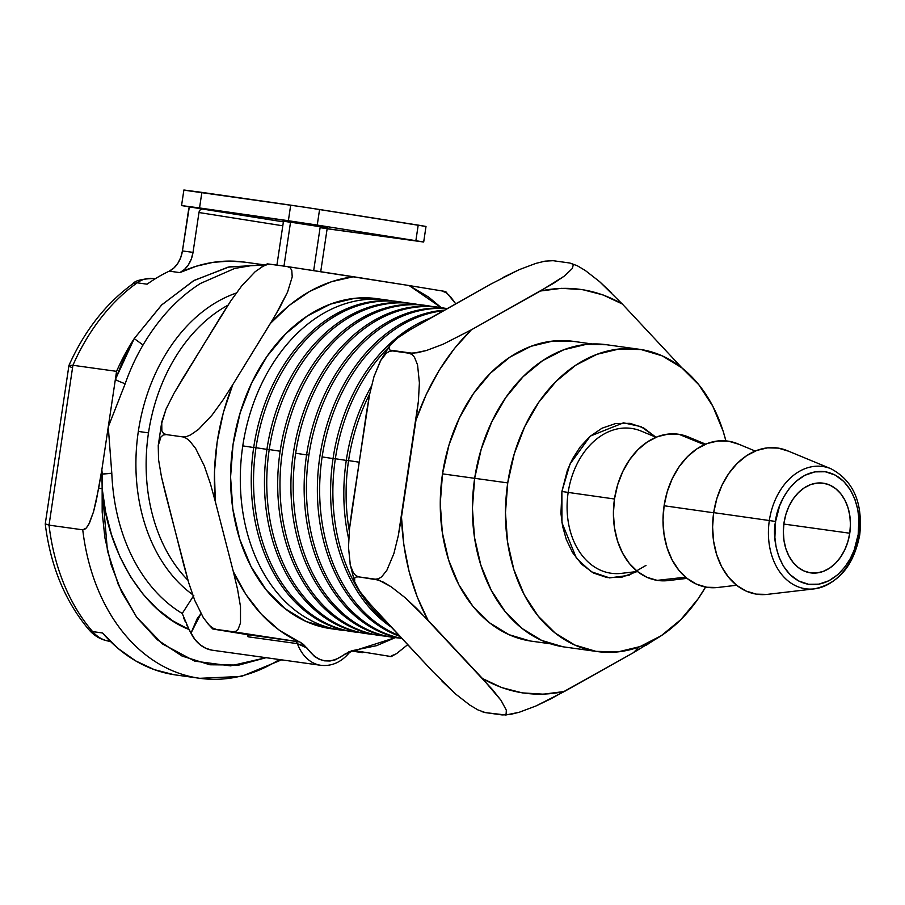 <?xml version="1.0" encoding="UTF-8"?>
<svg xmlns="http://www.w3.org/2000/svg" width="905" height="905" viewBox="0 0 905 905"><rect width="100%" height="100%" fill="white"/><g stroke="black" fill="none" stroke-linecap="round" stroke-linejoin="round"><path stroke-width="1.36" d="M656.068 437.262L641.136 431.074A73.124 53.746 97.9 0 0 568.17 492.422L614.484 499.006L568.17 492.422A73.124 53.746 97.9 0 0 619.031 573.566M705.662 444.151L688.185 436.911A73.837 54.266 97.9 0 0 679.022 434.321L704.373 444.717L679.022 434.321A73.837 54.266 97.9 0 0 614.506 498.847A73.837 54.266 97.9 0 0 657.188 580.365L685.571 577.186L657.188 580.365A73.837 54.266 97.9 0 0 668.218 580.569L687.019 578.374M639.518 349.307L606.452 344.715A152.594 112.141 97.9 0 0 474.673 478.304L507.739 482.908A152.594 112.141 -82.1 0 1 639.518 349.307A152.594 112.141 -82.1 0 1 725.889 440.882L723.14 431.199L712.778 406.153L698.807 384.727L681.737 367.747L662.245 355.869L641.068 349.545L619.02 349.013L596.961 354.319L575.727 365.224L556.134 381.333L538.939 402.024L524.798 426.493L514.266 453.801L507.739 482.908L474.673 478.304L472.41 508.09L474.48 537.389L480.815 565.105L491.177 590.15L505.16 611.576L522.219 628.556L541.722 640.435L562.899 646.758M755.256 451.052L737.779 443.812A73.837 54.266 97.9 0 0 664.1 505.748L713.672 512.784L664.1 505.748A73.837 54.266 97.9 0 0 717.812 587.469L736.613 585.264M592.198 343.979L573.216 341.343A151.361 111.236 97.9 0 0 442.511 473.858L474.673 478.326L442.511 473.858L448.982 444.989L459.435 417.895L473.451 393.63L490.51 373.109L509.945 357.124L531.009 346.298L552.887 341.049L573.351 341.355M830.937 468.745L787.373 450.701A73.837 54.266 97.9 0 0 713.694 512.637L769.329 520.533A61.744 45.374 -82.1 0 1 830.937 468.745C853.381 480.691 862.985 502.728 859.75 534.832C853.698 565.727 838.528 583.736 814.24 588.872A61.744 45.374 -82.1 0 1 769.329 520.533A61.744 45.374 97.9 0 0 812.271 589.053M849.761 533.226A45.284 33.281 -82.1 0 1 810.654 572.876A45.284 33.281 -82.1 0 1 784.013 522.807A45.284 33.281 -82.1 0 1 823.12 483.168A45.284 33.281 -82.1 0 1 849.761 533.226L783.843 524.063L849.761 533.226L850.44 524.391L849.818 515.692L847.94 507.467L844.863 500.035L840.711 493.678L835.654 488.632L829.862 485.114L823.584 483.236L817.034 483.078L810.495 484.65L804.194 487.885L798.38 492.671L793.278 498.802L789.081 506.065L785.947 514.176L784.013 522.807L783.345 531.654L783.956 540.342L785.834 548.566L788.911 556.009L793.063 562.367L798.12 567.401L803.912 570.931L810.19 572.808L816.74 572.956L823.279 571.383L829.591 568.148L835.394 563.363L840.507 557.231L844.693 549.969L847.827 541.857L849.761 533.226M348.572 460.588L359.059 462.172L348.572 460.588A166.622 122.447 -82.1 0 1 369.681 393.969A166.622 122.447 97.9 0 0 348.572 460.588L346.298 460.272L348.572 460.588A166.622 122.447 97.9 0 0 349.307 530.907A166.622 122.447 -82.1 0 1 348.572 460.588M371.378 386.277A166.622 122.447 97.9 0 0 346.298 460.272A166.622 122.447 -82.1 0 1 371.378 386.277M265.199 264.984L244.395 262.099A196.894 144.698 97.9 0 0 179.835 272.62L184.484 269.464L188.421 264.792L191.34 258.943L193.025 252.382L198.976 212.528L282.79 225.798L198.976 212.528A3.937 2.67 99 0 1 202.2 208.998L283.378 221.861L181.769 205.571L317.248 225.074L423.269 241.929L327.135 228.761M335.348 458.745L346.276 460.407L335.348 458.745A166.622 122.447 -82.1 0 1 388.46 347.577A166.622 122.447 97.9 0 0 335.348 458.745L333.074 458.428L335.348 458.745A166.622 122.447 97.9 0 0 387.351 622.878A166.622 122.447 -82.1 0 1 335.348 458.745M138.329 431.414A163.07 119.845 -82.1 0 1 236.239 293.073A163.07 119.845 -82.1 0 0 138.329 431.414L148.488 432.884A158.748 116.666 97.9 0 0 187.946 580.229A158.748 116.666 97.9 0 1 148.488 432.884L138.329 431.414A163.07 119.845 -82.1 0 0 192.561 594.574A163.07 119.845 -82.1 0 1 138.329 431.414M264.713 265.255L252.201 265.47L234.712 268.434L200.525 283.423C178.081 297.655 158.918 318.187 143.035 344.997A180.265 132.481 97.9 0 0 125.195 383.709L108.261 426.934L111.801 473.292A180.265 132.481 97.9 0 0 182.233 613.477L193.806 595.456L182.233 613.477L189.032 629.484C144.585 612.459 106.982 552.514 102.152 488.508L102.276 474.13A14.763 2.376 177.7 0 1 111.801 473.292A180.265 132.481 97.9 0 0 182.233 613.477M212.064 650.175L205.786 648.285L200.028 644.711L195.005 639.597L189.032 629.484L190.944 633.161L197.245 618.545L200.944 613.681L190.944 633.161A44.3 32.557 97.9 0 0 212.064 650.175A44.3 32.557 97.9 0 0 212.505 650.242L320.958 665.322A44.3 32.557 -82.1 0 1 320.506 665.254L212.064 650.175L320.506 665.254A44.3 32.557 -82.1 0 1 297.394 643.647A4.921 3.62 97.9 0 0 294.826 641.249L248.015 634.744L248.094 636.803L247.178 634.597M430.509 318.017A166.622 122.447 97.9 0 0 333.074 458.428A166.622 122.447 -82.1 0 1 430.509 318.017M320.732 271.591L327.305 227.653L320.28 226.454L313.696 270.505L320.28 226.454L284.091 221.25M339.103 629.823A166.622 122.447 -82.1 0 1 242.778 445.882A166.622 122.447 -82.1 0 1 386.661 300.007A166.622 122.447 -82.1 0 1 388.358 300.256A166.622 122.447 97.9 0 0 242.778 445.882L253.694 447.534L242.778 445.882A166.622 122.447 97.9 0 0 339.103 629.823A166.622 122.447 97.9 0 0 346.287 630.661A166.622 122.447 -82.1 0 1 340.789 630.072A166.622 122.447 -82.1 0 1 339.103 629.823L329.375 628.466L339.103 629.823M386.661 300.007L376.944 298.661A166.622 122.447 97.9 0 0 232.879 445.679A166.622 122.447 97.9 0 0 329.375 628.466A166.622 122.447 97.9 0 0 331.072 628.726L340.789 630.072M322.123 456.912L333.051 458.564L322.123 456.912A166.622 122.447 -82.1 0 1 443.45 310.732A166.622 122.447 97.9 0 0 322.123 456.912A166.622 122.447 97.9 0 0 399.207 635.582A166.622 122.447 -82.1 0 1 322.123 456.912M392.114 300.935A166.622 122.447 97.9 0 0 388.358 300.256A166.622 122.447 -82.1 0 1 392.114 300.935M444.57 310.11A166.622 122.447 97.9 0 0 319.442 459.412A166.622 122.447 97.9 0 0 399.987 636.407A166.622 122.447 -82.1 0 1 319.442 459.412A166.622 122.447 -82.1 0 1 444.57 310.11M253.717 447.398A166.622 122.447 -82.1 0 1 398.743 301.693A166.622 122.447 97.9 0 0 397.6 301.523A166.622 122.447 97.9 0 0 253.717 447.398L256.002 447.715A166.622 122.447 -82.1 0 1 399.886 301.84A166.622 122.447 -82.1 0 1 405.338 302.779A166.622 122.447 97.9 0 0 256.002 447.715L266.918 449.378L256.002 447.715A166.622 122.447 97.9 0 0 359.511 632.505A166.622 122.447 -82.1 0 1 354.013 631.905A166.622 122.447 -82.1 0 1 256.002 447.715L253.717 447.398A166.622 122.447 97.9 0 0 350.043 631.339A166.622 122.447 -82.1 0 1 253.717 447.398M308.899 455.068A166.622 122.447 97.9 0 0 401.854 638.41A166.622 122.447 -82.1 0 1 308.899 455.068A166.622 122.447 -82.1 0 1 447.251 308.605A166.622 122.447 97.9 0 0 308.899 455.068L306.614 454.751L308.899 455.068M447.421 308.503A166.622 122.447 97.9 0 0 306.614 454.751A166.622 122.447 -82.1 0 1 447.421 308.503M366.106 633.579A166.622 122.447 -82.1 0 1 266.941 449.242A166.622 122.447 -82.1 0 1 411.967 303.537A166.622 122.447 97.9 0 0 410.836 303.367A166.622 122.447 97.9 0 0 266.941 449.242L269.226 449.559A166.622 122.447 -82.1 0 1 413.11 303.684A166.622 122.447 -82.1 0 1 418.563 304.612A166.622 122.447 97.9 0 0 269.226 449.559L280.143 451.21L269.226 449.559A166.622 122.447 97.9 0 0 372.736 634.337A166.622 122.447 -82.1 0 1 367.238 633.749A166.622 122.447 -82.1 0 1 269.226 449.559L266.941 449.242A166.622 122.447 97.9 0 0 364.964 633.432L367.238 633.749M295.675 453.235L306.603 454.887L295.675 453.235A166.622 122.447 -82.1 0 1 439.57 307.361A166.622 122.447 -82.1 0 1 441.255 307.61A166.622 122.447 97.9 0 0 295.675 453.235A166.622 122.447 97.9 0 0 392.001 637.177A166.622 122.447 -82.1 0 1 295.675 453.235M445.011 308.288A166.622 122.447 97.9 0 0 441.255 307.61A166.622 122.447 -82.1 0 1 445.011 308.288M392.555 637.256A166.622 122.447 -82.1 0 1 389.716 636.86L392.001 637.177L389.716 636.86A166.622 122.447 -82.1 0 1 293.39 452.919A166.622 122.447 97.9 0 0 389.716 636.86A166.622 122.447 97.9 0 0 391.413 637.109L393.698 637.425A166.622 122.447 -82.1 0 1 392.001 637.177A166.622 122.447 97.9 0 0 399.184 638.014A166.622 122.447 -82.1 0 1 393.698 637.425M438.427 307.214A166.622 122.447 97.9 0 0 437.285 307.044A166.622 122.447 97.9 0 0 293.39 452.919A166.622 122.447 -82.1 0 1 438.427 307.214M379.331 635.423A166.622 122.447 -82.1 0 1 376.491 635.016A166.622 122.447 -82.1 0 1 280.109 451.448A166.622 122.447 -82.1 0 1 425.192 305.37A166.622 122.447 97.9 0 0 424.06 305.2A166.622 122.447 97.9 0 0 279.996 452.228A166.622 122.447 97.9 0 0 376.491 635.016L378.776 635.333A166.622 122.447 -82.1 0 1 282.281 452.545A166.622 122.447 -82.1 0 1 426.334 305.517A166.622 122.447 -82.1 0 1 428.031 305.777A166.622 122.447 97.9 0 0 282.451 451.391A166.622 122.447 97.9 0 0 378.776 635.333L379.229 634.552L378.776 635.333A166.622 122.447 97.9 0 0 385.96 636.181A166.622 122.447 -82.1 0 1 380.473 635.582A166.622 122.447 -82.1 0 1 378.776 635.333L376.491 635.016A166.622 122.447 97.9 0 0 378.188 635.265L380.473 635.582M431.787 306.456A166.622 122.447 97.9 0 0 428.031 305.777A166.622 122.447 -82.1 0 1 431.787 306.456M401.967 638.534A166.622 122.447 -82.1 0 1 306.614 454.751A166.622 122.447 97.9 0 0 401.967 638.534M352.882 631.747A166.622 122.447 -82.1 0 1 350.043 631.339A166.622 122.447 97.9 0 0 351.74 631.588L354.013 631.905M165.717 494.628L161.486 476.935L158.545 459.616L158.239 445.565L160.954 436.945L163.205 435.011L166.215 434.581L163.454 433.371L161.859 430.95L161.746 422.092L166.068 409.037L173.93 393.426L220.843 316.49L230.707 301.026L241.703 285.912L255.131 271.738L263.05 266.251L267.145 264.611L270.867 264.294L267.28 263.853L287.394 266.59L290.166 267.801L291.761 270.222L292.225 276.851L287.552 292.134L275.165 315.574L232.766 384.682L222.913 400.146L211.917 415.259L198.489 429.434L190.559 434.932L186.464 436.572L182.753 436.889L186.215 438.212L189.654 440.927L195.604 448.416L204.27 465.815L210.39 483.643L215.311 501.517L233.332 571.643L237.563 589.336L240.504 606.667L240.492 622.957L238.094 629.326L235.843 631.26L232.834 631.69L298.876 641.826C270.833 628.511 248.988 605.117 233.332 571.643L237.563 589.336L240.504 606.667L240.492 622.957L238.094 629.326L235.843 631.26L232.834 631.69L216.295 629.394L212.833 628.059L209.394 625.355L203.444 617.855L194.779 600.456L188.659 582.628L183.738 564.754L161.486 476.935L158.545 459.616L158.556 443.314L160.954 436.945L163.205 435.011L166.215 434.581L182.753 436.889L186.215 438.212L189.654 440.927L195.604 448.416L204.27 465.815L210.39 483.643L215.311 501.517C211.974 461.12 217.8 422.183 232.766 384.682L222.913 400.146L211.917 415.259L198.489 429.434L190.559 434.932L186.464 436.572L182.753 436.889L166.215 434.581L163.454 433.371L161.859 430.95L161.395 424.321L166.068 409.037L173.93 393.426L183.172 377.792L230.707 301.026L241.703 285.912L255.131 271.738L263.05 266.251L267.145 264.611L270.867 264.294L287.394 266.59L290.166 267.801L291.761 270.222L292.225 276.851L287.552 292.134L279.679 307.745L270.437 323.379C295.143 296.308 322.814 280.754 353.436 276.726L287.394 266.59L409.139 285.55L353.436 276.726L331.422 281.704L309.714 291.376L289.125 305.483L270.437 323.379L232.766 384.682L223.354 412.522L217.143 442.013L214.451 472.059L215.311 501.517L233.332 571.643L245.934 594.506L261.443 614.325L279.328 630.276L299.34 641.905L216.295 629.394L212.833 628.059L209.394 625.355L203.444 617.855L194.779 600.456L188.659 582.628L165.717 494.628M213.772 629.179L247.755 634.699L212.799 628.952M449.027 295.143L445.588 292.428L442.115 291.093L444.66 291.433M445.667 291.534L409.139 285.55L441.176 307.598L428.676 297.112L409.139 285.55L445.667 291.534M450.407 296.569L455.735 303.831L445.701 291.534M362.713 652.697L353.742 651.351M391.265 655.876L395.349 654.247M396.65 653.534L407.702 644.677L396.831 653.421L391.141 656.634L387.555 656.193L391.096 656.634M348.855 651.804C350.02 652.471 348.708 653.24 344.907 654.1L351.74 650.774L376.582 645.672L395.304 637.629L354.568 650.65L389.761 656.34L354.104 650.571L349.421 651.713L335.37 659.813L329.997 661.001L324.544 660.842L319.295 659.304L314.51 656.498L303.48 644.439L299.917 642.03L307.089 648.116L297.394 643.647L248.094 636.803L248.343 634.959M377.08 298.673L354.568 298.333L330.472 304.125L307.281 316.037L285.889 333.628L267.122 356.208L251.68 382.928L240.187 412.748L233.049 444.536L230.571 477.048L232.834 509.051L239.757 539.312L251.07 566.654L266.33 590.06L284.962 608.59L306.252 621.565L331.241 628.749M227.947 305.211A158.748 116.666 97.9 0 0 148.488 432.884A158.748 116.666 97.9 0 1 227.947 305.211M391.311 627.131A166.622 122.447 -82.1 0 1 333.074 458.428A166.622 122.447 97.9 0 0 391.311 627.131M248.015 634.744L294.826 641.249A4.921 3.62 -82.1 0 1 297.394 643.647A44.3 32.557 97.9 0 0 320.506 665.254M348.719 652.89L344.907 654.1C330.393 664.836 317.791 662.833 307.089 648.116L300.019 644.417M283.978 266.115L290.516 222.313L285.494 221.499M143.035 344.997L134.223 338.594L123.883 358.403L115.342 379.546L134.223 338.594L143.035 344.997A180.265 132.481 97.9 0 0 125.195 383.709A14.763 2.647 19.3 0 1 115.342 379.546L116.564 371.344A196.894 144.698 -82.1 0 1 134.223 338.594L161.531 305.076L193.399 280.822L228.049 267.145L263.502 264.826M297.394 643.647L248.094 636.803M183.557 617.482L184.982 621.124M186.532 624.574L189.032 629.484L172.9 620.898L157.47 609.178L143.216 594.393L130.58 576.802L119.946 556.824L111.587 535.025L105.647 512.026L102.152 488.508L101.846 469.831L115.342 379.546A14.763 2.647 -160.7 0 0 125.195 383.709L108.261 426.934L111.801 473.292L102.276 474.13L101.846 469.831L98.634 488.53L102.152 488.508L98.634 488.53L93.532 511.8L89.527 522.852L86.642 527.581L84.81 529.289L82.751 529.821L49.028 525.138L72.92 365.281L116.564 371.344A196.894 144.698 -82.1 0 1 134.223 338.594L161.882 304.736L194.19 280.369L229.293 266.862L265.165 265.007M423.687 242.031L426.006 226.454L418.201 225.119L415.87 240.696L423.687 242.031L320.087 227.675M321.479 226.929L283.503 221.114L276.907 265.131M266.07 657.686L238.988 665.062L209.881 664.779L182.041 656.046L157.312 639.733L136.983 617.64L121.621 591.938L111.111 564.743L104.89 537.74L102.174 512.094L102.152 488.508L107.446 550.817L118.363 584.743L136.576 617.086L162.436 643.919L194.722 661.136L230.526 665.865L266.07 657.686M415.87 240.696L317.248 225.074L319.578 209.496L418.201 225.119L415.87 240.696M288.367 220.73L317.248 225.074L319.578 209.496L290.697 205.152L288.367 220.73L290.697 205.152L201.872 192.38L199.541 207.958L288.367 220.73M244.486 262.111L229.78 261.081L213.003 262.36L196.283 266.228L179.835 272.62L169.258 271.149A24.616 18.089 97.9 0 0 182.437 250.923L193.025 252.382L198.976 212.528L200.163 209.881L202.2 208.998L181.554 205.571L199.541 207.958L201.872 192.38L183.885 189.993L181.554 205.571M110.365 641.374A45.284 33.281 -82.1 0 1 92.615 631.6A196.894 144.698 -82.1 0 1 49.028 525.138L72.92 365.281A196.894 144.698 -82.1 0 1 137.175 282.812L147.096 284.193A196.894 144.698 -82.1 0 1 169.258 271.149L173.907 267.993L177.844 263.321L180.762 257.484L182.437 250.923L188.398 211.057A19.684 13.349 99 0 1 189.315 206.951L182.437 250.923L193.025 252.382A24.616 18.089 -82.1 0 1 179.835 272.62L169.258 271.149A196.894 144.698 97.9 0 0 147.096 284.193L137.175 282.812A196.894 144.698 97.9 0 0 72.92 365.281L116.564 371.344L101.846 469.831L96.36 500.261L93.532 511.8L88.792 524.3L86.156 528.147L82.751 529.821A196.894 144.698 97.9 0 0 199.519 678.275M279.351 659.53A196.894 144.698 -82.1 0 1 199.779 678.309A196.894 144.698 -82.1 0 1 82.751 529.821L49.028 525.138L45.273 523.882L49.028 525.138A196.894 144.698 97.9 0 0 92.615 631.6L102.537 632.98L92.615 631.6L88.973 629.767L92.615 631.6A45.284 33.281 97.9 0 0 109.505 641.272C101.371 640.005 94.527 636.17 88.973 629.767C65.126 601.474 50.544 566.225 45.25 524.006M46.065 524.538L45.25 523.95L68.938 365.496L72.92 365.281L68.938 365.586L69.9 365.077M68.95 365.428C84.55 330.642 105.919 303.379 133.069 283.65C134.924 280.708 141.565 278.989 153.002 278.514A35.929 26.403 97.9 0 0 137.175 282.812L133.069 283.65L137.175 282.812A35.929 26.403 -82.1 0 1 154.076 278.683M71.506 367.441L70.149 366.706M425.791 226.454L305.652 207.347L186.204 190.469M348.708 539.063A166.622 122.447 -82.1 0 1 346.298 460.272A166.622 122.447 97.9 0 0 348.708 539.063M173.975 674.7L154.325 669.643L135.637 660.876L118.261 648.58L102.537 632.98A196.894 144.698 97.9 0 0 175.966 674.994L199.779 678.309L241.454 676.431L281.613 659.847M858.189 534.561L854.184 550.048L850.327 558.555L844.885 567.016L837.713 574.709L828.901 580.739L818.901 584.166L808.482 584.279L798.572 580.942L790.031 574.585L783.391 566.111L778.798 556.541L776.083 546.79L774.884 537.491L775.585 521.472L779.59 505.986L783.447 497.479L788.889 489.028L796.072 481.324L804.873 475.295L814.873 471.878L825.292 471.754L835.202 475.091L843.743 481.449L850.383 489.922L854.976 499.492L857.691 509.244L858.89 518.542L858.189 534.561C857.386 551.281 839.161 588.363 808.482 584.279C778.029 578.68 771.467 537.672 775.585 521.472L769.329 520.533L775.585 521.472C776.388 504.752 794.613 467.681 825.292 471.754C855.745 477.365 862.307 518.361 858.189 534.561L858.969 534.742A61.744 45.374 -82.1 0 1 814.24 588.872L767.406 594.359A73.837 54.266 97.9 0 1 713.694 512.637L712.597 527.049L713.604 541.224L716.67 554.629L721.681 566.756L728.446 577.119L736.704 585.343L746.139 591.089L756.376 594.144L767.044 594.404M829.342 468.134A61.744 45.374 97.9 0 0 769.329 520.533L713.694 512.637L716.851 498.553L721.952 485.34L728.797 473.496L737.111 463.484L746.591 455.69L756.863 450.419L767.542 447.851L778.21 448.111L788.447 451.165M371.231 605.456L359.862 591.497L354.556 581.677L354.726 578.001L356.163 576.983L358.799 576.892L355.801 575.58L353.391 572.865L350.326 565.229L348.493 547.265L349.511 528.758L351.887 510.171L369.557 394.625L374.003 376.571L380.439 360.824L386.22 353.323L389.308 351.366L392.566 350.925L390.066 350.144L388.969 348.832L389.942 345.314L380.439 360.824M350.009 563.838L354.636 581.96L354.726 578.001L356.163 576.983L358.799 576.892L355.801 575.58L353.391 572.865L350.326 565.229L348.493 547.265L349.511 528.758L366.401 413.053L369.557 394.625L374.003 376.571L381.028 359.805L386.22 353.323L389.308 351.366L392.566 350.925L409.094 353.222L412.08 354.534L414.49 357.26L417.556 364.896L419.4 382.86L418.382 401.356L398.336 535.5L393.89 553.555L386.854 570.32L381.672 576.802L378.573 578.748L375.326 579.189L358.799 576.892L378.935 580.15L391.096 586.757L405.248 597.786L427.997 620.185C411.764 589.958 402.929 555.58 401.481 517.06L398.336 535.5L393.89 553.555L386.854 570.32L381.672 576.802L378.573 578.748L375.326 579.189L383.007 581.938L391.096 586.757L405.248 597.786L417.205 608.997L492.456 689.576L501.008 700.323L506.314 710.154L506.155 713.819L504.707 714.837L502.083 714.927L485.329 712.597M485.385 712.608L477.863 709.882L469.786 705.063L455.622 694.033L442.047 681.193M611.769 293.062L599.562 281.613L585.377 270.55L577.288 265.731L569.618 262.993L572.118 263.774L573.216 265.097L572.322 268.491L564.426 276.036L553.17 283.559L471.392 329.793L443.167 344.194L426.379 350.518L412.838 353.312L390.066 350.144L388.969 348.832L389.863 345.439L397.759 337.893L411.696 328.741M477.863 709.882L469.786 705.063L455.622 694.033L432.873 671.634L368.414 602.244L359.862 591.497L354.556 581.677M389.863 345.439L397.759 337.893L409.026 330.359L490.793 284.125L519.018 269.735L535.805 263.412L544.946 261.16L553.091 260.697L569.618 262.993L553.091 260.697L544.946 261.16L535.805 263.412L519.018 269.735L502.931 277.518M485.34 712.597L481.935 711.669M432.873 671.634L378.403 613.296M485.555 712.631L505.827 715.007L519.38 712.212L536.133 705.9L564.381 691.499C535.511 697.574 508.214 693.241 482.467 678.524L501.008 700.323L506.314 710.154L506.155 713.819L504.707 714.837L502.083 714.927L510.25 714.464L519.38 712.212L536.133 705.9L550.828 698.841L633.376 652.72L654.541 639.812L645.876 645.435M639.1 646.939L633.376 652.72L639.111 646.939M681.816 367.803L676.77 362.328L678.275 365.134L676.77 362.328L622.301 303.99L599.562 281.613L585.377 270.55L577.288 265.731L569.833 263.027M569.618 262.993L572.118 263.774L573.216 265.097L572.322 268.491L564.426 276.036L540.387 291.014C569.256 284.951 596.553 289.272 622.301 303.99L603.001 294.917L582.515 289.634L561.439 288.333L540.387 291.014L471.392 329.793L443.167 344.194L426.379 350.518L417.239 352.758L409.094 353.222L412.08 354.534L414.49 357.26L417.556 364.896L419.4 382.86L418.382 401.356L415.995 419.954C428.642 383.641 447.104 353.595 471.392 329.793L454.457 348.47L439.276 370.145L426.346 394.218L415.995 419.954L401.481 517.06L403.845 544.81L409.151 571.768L417.296 597.142L427.997 620.185L482.467 678.524L501.766 687.596L522.253 692.879L543.328 694.18L564.381 691.499L633.376 652.72M421.798 322.904L490.793 284.125M676.77 362.328L622.301 303.99M530.013 640.944L509.006 634.677L489.673 622.889L472.738 606.056L458.869 584.8L448.597 559.946L442.307 532.468L440.26 503.395L442.511 473.858A151.361 111.236 97.9 0 0 531.552 641.181L550.523 643.817M606.576 344.737L585.954 344.42L563.894 349.715L542.661 360.631L523.067 376.74L505.872 397.431L491.743 421.9L481.211 449.208L474.673 478.304A152.594 112.141 97.9 0 0 564.437 646.996L597.504 651.589A152.594 112.141 -82.1 0 1 507.739 482.908L505.465 512.683L507.547 541.993L513.882 569.698L524.233 594.755L538.215 616.181L555.285 633.149L574.777 645.027L595.954 651.351L618.002 651.883L640.061 646.577L661.295 635.672L680.888 619.563L698.083 598.872L705.583 587.04A152.594 112.141 -82.1 0 1 597.504 651.589M738.853 444.276L728.616 441.21L717.948 440.961L707.269 443.518L696.997 448.801L687.517 456.595L679.191 466.607L672.358 478.451L667.257 491.664L664.1 505.748L663.003 520.149L664.01 534.335L667.076 547.74L672.087 559.867L678.852 570.229L687.11 578.442L696.545 584.189L706.782 587.255L717.45 587.503M646.023 565.387L628.794 575.388L609.563 577.888L591.135 571.689L576.474 558.317L561.971 522.762L561.903 491.483L569.935 464.141L590.309 436.097L623.522 422.816L641.012 426.64L655.865 437.183L643.613 427.907L630.038 423.336L615.751 423.495L602.04 428.189L589.97 436.448L580.139 447.002L572.684 458.597L567.401 470.249L561.903 491.483L560.942 513.429L562.582 526.178L566.315 539.55L572.605 552.65L581.7 564.268L593.409 572.989L606.983 577.56L621.271 577.401L637.199 571.508M561.903 491.483L568.17 492.422L561.903 491.483M639.247 430.35A73.124 53.746 97.9 0 0 568.17 492.422A73.124 53.746 97.9 0 0 621.362 573.363L637.414 571.485M689.259 437.375L679.022 434.321L668.354 434.072L657.675 436.629L647.403 441.912L637.923 449.706L629.597 459.717L622.764 471.55L617.663 484.775L614.506 498.847L613.409 513.259L614.405 527.445L617.482 540.851L622.493 552.966L629.258 563.34L637.516 571.553L646.939 577.3L657.188 580.365L667.856 580.614M397.6 301.523L399.886 301.84M410.836 303.367L413.11 303.684M437.285 307.044L439.57 307.361M424.06 305.2L426.334 305.517M158.239 445.565L161.746 422.092M261.59 267.054L267.28 263.853M212.709 628.952L207.845 623.726M353.765 650.537L349.613 652.347C341.445 662.132 331.886 666.453 320.958 665.322M110.387 641.385L109.505 641.272M155.162 278.808L153.002 278.514"/></g></svg>
